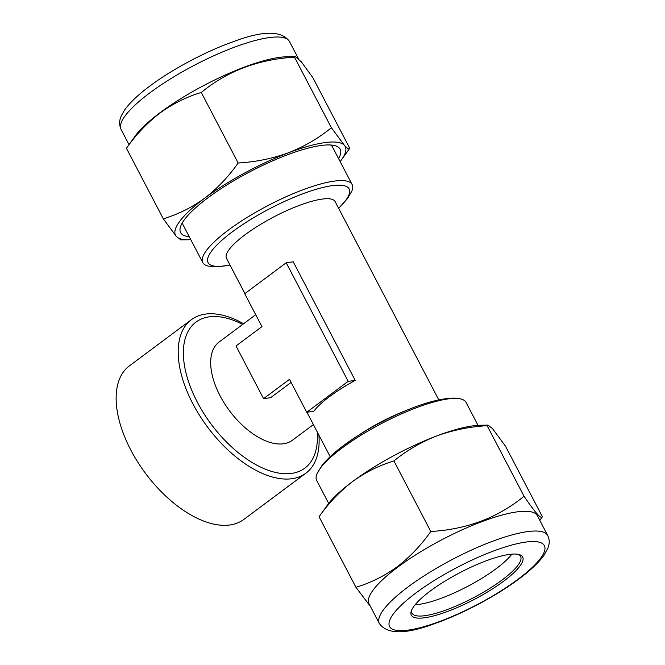 <?xml version="1.0" encoding="UTF-8"?>
<svg xmlns="http://www.w3.org/2000/svg" width="665" height="665" viewBox="0 0 665 665"><rect width="100%" height="100%" fill="white"/><g stroke="black" fill="none" stroke-linecap="round" stroke-linejoin="round"><path stroke-width="1" d="M295.36 56.65L286.939 56.766A94.987 22.976 152.4 0 0 160.257 112.568A94.987 22.976 152.4 0 0 135.086 136.15L126.425 148.262C136.234 134.388 147.431 122.643 160.007 113.008C172.958 103.657 186.715 96.807 201.279 92.468C227.231 71.072 258.303 59.318 294.504 57.19L295.36 56.65L301.345 61.845L312.874 77.705L349.748 148.253L341.544 159.733A95.752 23.159 152.4 0 0 344.412 145.344L331.386 127.73L294.504 57.19M338.593 158.627A90.008 21.77 152.4 0 0 335.102 145.685A90.008 21.77 152.4 0 0 207.921 197.813A90.008 21.77 152.4 0 0 180.614 226.457A90.008 21.77 152.4 0 0 189.242 236.698M338.643 208.328L347.446 198.627L351.827 191.138A84.264 20.382 152.4 0 0 352.151 184.562A84.264 20.382 152.4 0 0 304.495 189.209A84.264 20.382 152.4 0 0 228.378 230.09A84.264 20.382 152.4 0 0 202.8 262.633L183.116 224.978A84.264 20.382 -27.6 0 1 182.518 222.509M415.143 604.718A61.28 14.821 152.4 0 0 496.09 568.733A61.28 14.821 152.4 0 0 511.867 554.144M518.093 554.319A61.28 14.821 -27.6 0 1 520.604 556.389A61.28 14.821 -27.6 0 1 502.008 580.055A61.28 14.821 -27.6 0 1 446.647 609.788A61.28 14.821 -27.6 0 1 411.992 613.172A61.28 14.821 -27.6 0 1 411.726 609.93M430.388 590.936A62.818 15.195 -27.6 0 1 519.141 554.56A62.818 15.195 -27.6 0 1 503.588 581.26A62.818 15.195 -27.6 0 1 440.421 613.945A62.818 15.195 -27.6 0 1 411.327 610.927A62.818 15.195 -27.6 0 1 430.388 590.936M379.366 623.521L369.033 603.754A94.987 22.976 -27.6 0 1 397.861 567.07A94.987 22.976 -27.6 0 1 483.671 520.986A94.987 22.976 -27.6 0 1 537.387 515.741L547.719 535.508A94.987 22.976 -27.6 0 0 494.004 540.745A94.987 22.976 -27.6 0 0 408.194 586.829A94.987 22.976 -27.6 0 0 379.366 623.521C387.196 634.643 406.066 634.518 435.974 623.138C463.33 613.454 496.572 595.757 519.008 578.924C530.404 570.462 538.741 562.582 544.003 555.283L548.076 547.761L548.858 545.026C549.598 541.817 549.224 538.642 547.719 535.508M488.002 425.135L480.354 425.243A95.752 23.159 -27.6 0 0 436.689 435.966A95.752 23.159 -27.6 0 0 352.65 481.502A95.752 23.159 -27.6 0 0 327.271 505.267L319.067 516.747C328.734 503.031 339.923 491.285 352.65 481.502C365.426 472.233 379.183 465.384 393.921 460.953C406.681 450.488 420.937 442.159 436.689 435.966C452.682 430.147 469.507 426.722 487.146 425.675L488.002 425.135L492.482 428.584L505.516 446.198L542.391 516.738C541.335 519.581 535.217 512.74 524.028 496.223C498.077 517.611 467.005 529.373 430.804 531.493C420.995 545.367 409.798 557.12 397.221 566.746C384.27 576.098 370.513 582.947 355.941 587.295L370.438 606.447M191.445 319.641L129.376 365.9A95.752 51.296 53.3 0 0 130.806 450.047A95.752 51.296 53.3 0 0 243.831 519.44L305.892 473.181A95.752 51.296 -126.7 0 1 192.867 403.788A95.752 51.296 -126.7 0 1 191.445 319.641A95.752 51.296 -126.7 0 1 237.505 320.547L243.656 323.714M318.909 435.126A95.752 51.296 -126.7 0 1 305.892 473.181M202.8 262.633A84.264 20.382 152.4 0 0 208.394 266.125L217.147 266.806L230.032 265.111M244.903 293.564L226.507 258.386A61.28 14.821 -27.6 0 1 245.111 234.712A61.28 14.821 -27.6 0 1 300.472 204.986A61.28 14.821 -27.6 0 1 335.127 201.603L438.792 399.889M328.676 503.413L316.665 480.438A84.264 20.382 -27.6 0 1 316.997 473.862A84.264 20.382 -27.6 0 1 342.242 447.894A84.264 20.382 -27.6 0 1 460.421 398.875A84.264 20.382 -27.6 0 1 466.015 402.367L478.027 425.334M343.83 445.359A79.576 19.252 -27.6 0 1 356.049 436.872L361.694 433.198A61.28 14.821 -27.6 0 1 401.527 412.375L407.761 409.831A79.576 19.252 -27.6 0 0 356.049 436.872L343.689 445.459C333.905 452.699 326.482 459.64 321.436 466.281L316.997 473.862M313.398 424.594L292.409 440.238A61.28 32.826 -126.7 0 1 220.073 395.825A61.28 32.826 -126.7 0 1 219.159 341.968L255.717 314.72M306.715 412.267L313.73 411.336A61.28 14.821 -27.6 0 1 329.69 396.506A61.28 14.821 -27.6 0 1 355.218 380.413L293.24 261.844L286.216 262.775L244.728 293.697L261.952 326.631L236.017 345.958L263.564 398.659L289.499 379.324L306.715 412.267L348.202 381.336L286.216 262.775M291.112 382.425L270.58 397.728L263.564 398.659M330.771 145.003A84.264 20.382 -27.6 0 1 332.467 146.899L352.151 184.562M348.202 381.336L355.218 380.413M361.876 252.767L423.863 371.336M542.391 516.738L539.805 520.363M487.146 425.675L524.028 496.223M319.067 516.747L355.941 587.295M393.921 460.953L430.804 531.493M349.748 148.253C349.216 149.608 347.438 148.644 344.412 145.344A95.752 23.159 152.4 0 0 288.618 152.726C272.617 158.536 255.801 161.969 238.161 163.008L201.279 92.468M331.386 127.73C318.626 138.204 304.371 146.533 288.618 152.726A95.752 23.159 152.4 0 0 204.579 198.261C191.803 207.522 178.045 214.371 163.299 218.802L126.425 148.262M238.161 163.008C228.494 176.724 217.297 188.478 204.579 198.261A95.752 23.159 152.4 0 0 176.333 236.416L180.814 239.866L188.469 239.757A95.752 23.159 152.4 0 0 190.797 239.666M163.299 218.802L176.333 236.416A95.752 23.159 152.4 0 0 188.469 239.757M340.139 161.587A95.752 23.159 152.4 0 0 341.544 159.733M121.097 129.492C118.046 122.385 120.623 117.464 121.487 115.419L124.646 109.958C129.899 102.593 138.287 94.638 149.808 86.076C172.243 69.243 205.493 51.546 232.841 41.862C262.75 30.482 281.627 30.357 289.45 41.479A94.987 22.976 152.4 0 0 235.734 46.725A94.987 22.976 152.4 0 0 149.924 92.809A94.987 22.976 152.4 0 0 121.097 129.492L129.01 144.638M416.099 592.831A87.323 21.122 152.4 0 0 407.861 630.162A87.323 21.122 152.4 0 0 517.877 579.365A87.323 21.122 152.4 0 0 526.106 542.033A87.323 21.122 152.4 0 0 416.099 592.831M229.999 265.052A79.576 19.252 -27.6 0 1 232.243 231.91A79.576 19.252 -27.6 0 1 325.119 186.956A79.576 19.252 -27.6 0 1 338.61 208.27M317.18 431.809A91.063 48.786 -126.7 0 1 274.603 472.217A91.063 48.786 -126.7 0 1 197.314 402.15A91.063 48.786 -126.7 0 1 188.636 330.405A91.063 48.786 -126.7 0 1 242.692 324.429M289.45 41.479L298.377 58.553M460.421 398.875C451.485 396.332 430.696 400.272 407.761 409.831M330.173 456.672L306.939 412.234"/></g></svg>
